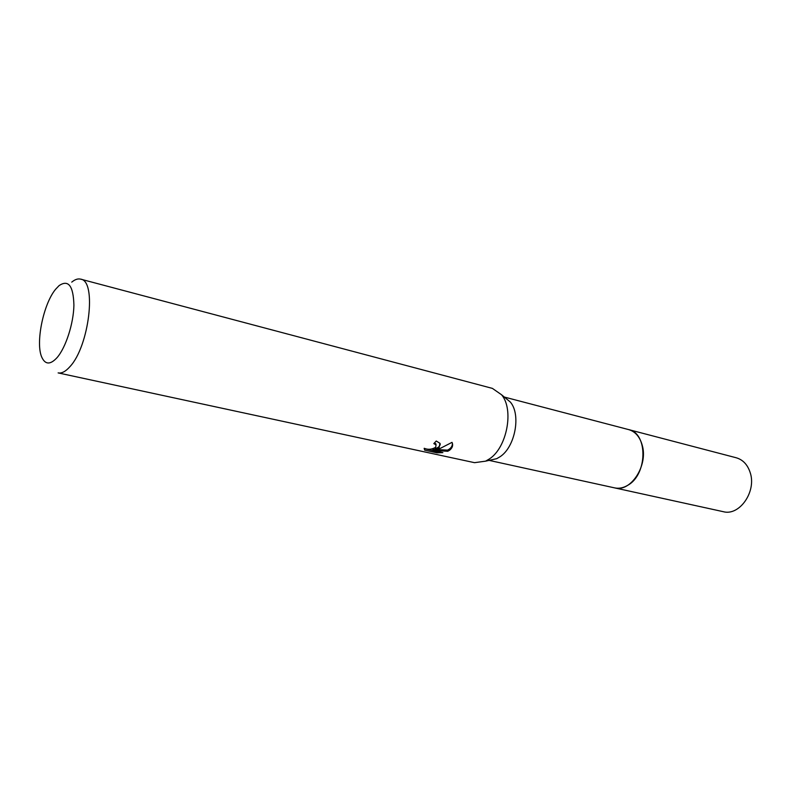 <?xml version="1.0" encoding="UTF-8"?>
<svg xmlns="http://www.w3.org/2000/svg" width="791" height="791" viewBox="0 0 791 791"><rect width="100%" height="100%" fill="white"/><g stroke="black" fill="none" stroke-linecap="round" stroke-linejoin="round"><path stroke-width="1.19" d="M504.767 397.428L510.353 402.065C521.259 414.662 515.109 447.222 499.942 456.803L496.748 458.661L489.669 460.253M628.252 429.503L628.657 429.602C648.056 433.092 647.621 474.541 627.757 485.288C623.357 487.928 618.987 488.789 614.656 487.889L614.241 487.79M80.652 279.144L492.398 388.391L501.553 394.758C514.239 409.422 506.982 447.785 489.303 458.998L485.595 461.163L474.551 462.676L58.119 372.897C61.668 373.599 65.584 371.543 69.855 366.737C89.185 346.557 96.977 280.676 80.652 279.144C77.913 278.462 74.947 279.46 71.744 282.13M439.045 447.943L435.426 449.832L440.508 448.27L452.027 442.357C453.312 445.274 452.492 447.904 449.565 450.257L447.765 451.275L432.984 450.475L442.871 452.62L437.028 452.838L424.757 450.178L424.213 448.289C428.069 449.891 431.916 449.535 435.732 447.222L436.019 444.868L433.804 443.603L436.256 441.022L439.925 443.276L439.045 447.943M57.13 357.552C50.406 364.869 45.314 364.789 41.834 357.314C35.308 343.274 43.337 303.882 55.617 289.249L59.068 285.63C68.422 279.332 73.375 285.848 73.909 305.168C73.593 323.42 65.851 347.457 57.13 357.552M434.655 442.762L436.088 444.977M440.241 443.899C440.093 446.084 438.422 447.666 435.218 448.655L435.426 449.832M436.494 449.555L447.558 450.119L447.765 451.285M447.548 450.119C450.89 448.487 452.501 446.213 452.393 443.286M432.984 450.475L432.766 449.278L435.357 449.476M424.124 448.537L436.81 451.621L437.028 452.838M436.81 451.612L438.501 451.671M424.549 448.952L424.757 450.178M614.656 487.889C630.635 492.556 648.393 465.454 642.193 445.115C639.761 436.711 635.252 431.54 628.657 429.602L736.203 457.762C742.887 459.7 747.535 464.604 750.145 472.464C756.779 491.478 739.466 516.296 723.251 511.678L489.095 460.382M496.748 458.661L485.595 461.163M424.589 450.03L424.381 448.813M436.029 444.868L435.811 443.692M510.353 402.065L501.553 394.758M628.657 429.602L504.312 397.052"/></g></svg>

